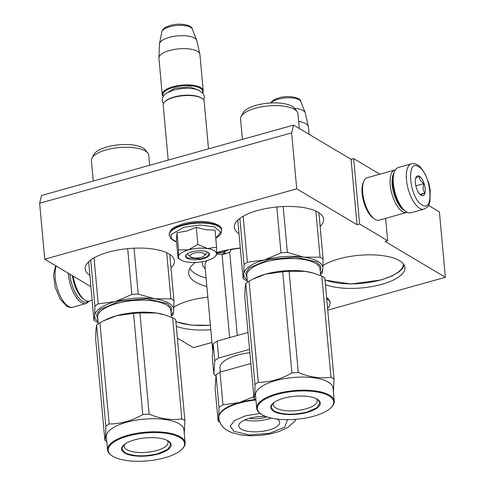<?xml version="1.0" encoding="UTF-8"?>
<svg xmlns="http://www.w3.org/2000/svg" width="485" height="485" viewBox="0 0 485 485"><rect width="100%" height="100%" fill="white"/><g stroke="black" fill="none" stroke-linecap="round" stroke-linejoin="round"><path stroke-width="0.73" d="M379.846 174.188L353.65 158.595L351.073 159.31L293.589 125.1L41.583 195.455L39.637 203.227L44.729 259.196L90.907 286.677M327.757 310.133L445.363 277.299L439.41 211.884L428.528 205.41M293.589 125.1L291.643 132.872L39.637 203.227M291.643 132.872L296.735 188.841L357.027 224.725L351.073 159.31M353.65 158.595L359.603 224.003L357.027 224.725M385.611 218.353L387.642 240.693L359.603 224.003M387.642 240.693L385.072 241.415L445.363 277.299M177.371 338.142L193.357 347.654L211.957 342.465M320.13 226.343A44.826 16.357 174.8 0 0 323.598 219.165A44.826 16.357 174.8 0 0 257.577 210.502A44.826 16.357 174.8 0 0 234.316 227.289A44.826 16.357 174.8 0 0 239.02 233.728M325.441 284.646A44.826 16.357 174.8 0 0 381.665 284.356A44.826 16.357 174.8 0 0 404.926 267.568A44.826 16.357 174.8 0 0 338.9 258.899A44.826 16.357 174.8 0 0 322.992 265.531M170.987 267.981A44.826 16.357 174.8 0 0 174.454 260.803A44.826 16.357 174.8 0 0 108.428 252.139A44.826 16.357 174.8 0 0 85.172 268.926A44.826 16.357 174.8 0 0 89.877 275.365M207.835 297.159A44.826 16.357 174.8 0 0 189.75 300.542A44.826 16.357 174.8 0 0 173.848 307.169M176.291 326.284A44.826 16.357 174.8 0 0 210.793 329.709M216.613 252.594A56.581 20.649 -5.2 0 1 218.056 252.182A56.581 20.649 -5.2 0 1 240.317 247.974M206.865 286.502A56.581 20.649 -5.2 0 1 188.695 273.376A56.581 20.649 -5.2 0 1 195.291 262.421M296.735 188.841L44.729 259.196M204.361 255.728A7.348 2.68 -5.2 0 0 202.36 252.897A7.348 2.68 -5.2 0 0 194.024 253.212A7.348 2.68 174.8 0 0 190.89 256.959A7.348 2.68 174.8 0 0 201.032 257.383A7.348 2.68 -5.2 0 0 204.361 255.728L206.343 253.691M164.573 102.002L165.07 101.492A19.988 7.293 174.8 0 1 174.103 96.994A19.988 7.293 -5.2 0 1 201.693 98.158L202.275 98.57A20.576 7.505 -5.2 0 0 173.873 97.376A20.576 7.505 174.8 0 0 164.573 102.002A20.576 7.505 174.8 0 0 163.196 105.081L168.204 160.105M202.275 98.57A20.576 7.505 -5.2 0 1 204.179 101.353L208.501 148.853M202.475 92.641A19.988 7.293 -5.2 0 0 194.158 86.227A19.988 7.293 -5.2 0 0 173.236 87.458A19.988 7.293 174.8 0 0 163.299 96.206M202.639 92.811A20.576 7.505 -5.2 0 0 203.215 90.719A20.576 7.505 -5.2 0 0 172.909 86.742A20.576 7.505 174.8 0 0 162.233 94.454A20.576 7.505 174.8 0 0 163.172 96.4M161.802 31.901C162.505 30.046 163.081 29.045 163.518 28.894C165.173 27.93 162.73 28.197 170.399 25.408C180.632 22.334 192.666 25.517 192.339 29.124A15.417 5.626 -5.2 0 0 169.774 26.723A15.417 5.626 -5.2 0 0 161.802 31.901L159.529 43.686A18.77 6.851 174.8 0 1 169.229 37.381A18.77 6.851 -5.2 0 1 196.71 40.303A18.77 6.851 -5.2 0 1 196.825 40.679L199.856 54.114A20.576 7.505 -5.2 0 0 169.611 50.495A20.576 7.505 174.8 0 0 158.922 57.842A20.576 7.505 174.8 0 0 158.935 58.2L162.233 94.454M199.856 54.114A20.576 7.505 -5.2 0 1 199.917 54.472L203.215 90.719M159.529 43.686A18.77 6.851 174.8 0 0 159.48 44.08L158.922 57.842M298.627 121.511A20.576 7.505 -5.2 0 1 308.357 126.561A20.576 7.505 -5.2 0 1 308.411 126.918L309.084 134.321M294.516 108.307L296.965 111.477A28.809 10.512 -5.2 0 0 294.437 109.349A28.809 10.512 174.8 0 0 264.889 106.306A28.809 10.512 174.8 0 0 241.075 116.564L242.912 113.005A26.602 9.706 -5.2 0 1 264.895 103.535A26.602 9.706 -5.2 0 1 292.182 106.348A26.602 9.706 -5.2 0 1 294.516 108.307A18.77 6.851 -5.2 0 1 305.204 112.744A18.77 6.851 -5.2 0 1 305.326 113.126L308.357 126.561M326.951 301.276L327.587 308.266M214.243 250.63A19.109 6.972 174.8 0 0 207.453 248.544L216.583 247.168L216.565 253.885A19.109 6.972 174.8 0 0 214.243 250.63M206.871 251.788A9.7 3.54 -5.2 0 1 206.992 252.236A9.7 3.54 -5.2 0 1 204.852 254.758M188.847 255.486A9.7 3.54 -5.2 0 1 187.671 253.994A9.7 3.54 -5.2 0 1 187.713 253.528M176.522 241.894L171.417 238.705L170.999 234.685L183.633 227.289L200.056 225.016L214.528 226.895L220.669 232.091L215.776 238.323M208.071 252.352A12.052 4.395 -5.2 0 1 208.417 252.576A12.052 4.395 -5.2 0 1 202.942 258.808A12.052 4.395 -5.2 0 1 186.986 258.238A12.052 4.395 -5.2 0 1 186.331 254.589A12.052 4.395 -5.2 0 1 196.752 250.957A12.052 4.395 -5.2 0 1 208.071 252.352M216.583 247.168L215.025 230.084L205.937 229.744L196.261 227.35L186.701 231.042L176.958 232.739L176.425 240.863L178.086 258.075M176.958 232.739L178.516 249.823L188.416 249.872C194.843 248.181 201.184 247.738 207.453 248.544L197.819 244.434L188.416 249.872C182.214 251.703 178.91 253.958 178.498 256.626A19.109 6.972 174.8 0 0 180.274 259.614A19.109 6.972 174.8 0 0 187.416 262.021L187.81 262.082A19.109 6.972 -5.2 0 0 206.44 260.778L206.846 260.663A19.109 6.972 -5.2 0 0 215.285 256.426L216.286 255.395M230.284 249.411A8.821 3.219 174.8 0 1 230.714 250.278A8.821 3.219 174.8 0 1 226.137 253.576A8.821 3.219 -5.2 0 1 216.552 254.049A19.109 6.972 -5.2 0 1 215.285 256.426M216.043 255.286L216.565 253.885M196.261 227.35L197.819 244.434M177.983 257.947L178.498 256.626L178.516 249.823M208.265 252.473L209.217 253.958L206.931 256.838L200.59 258.935L187.222 257.899L185.797 256.092L186.464 254.455M411.383 163.857L398.264 167.519A23.516 9.839 74.4 0 0 394.614 171.284A23.516 9.839 74.4 0 0 395.111 192.812A23.516 9.839 74.4 0 0 405.836 211.49A23.516 9.839 74.4 0 0 406.575 211.975A23.516 9.839 74.4 0 0 410.91 212.818L424.029 209.156C430.534 205.488 428.322 204.658 429.922 201.827L430.201 189.981L428.813 183.354L425.478 174.655C421.568 168.234 418.901 164.979 417.47 164.906C415.105 163.633 413.075 163.287 411.383 163.857A23.516 9.839 74.4 0 0 407.133 184.445A23.516 9.839 74.4 0 0 419.689 208.314A23.516 9.839 74.4 0 0 424.029 209.156M394.614 171.284L394.081 172.514A22.34 9.348 74.4 0 0 394.56 192.969A22.34 9.348 74.4 0 0 404.745 210.714L405.836 211.49M418.537 166.713C405.769 157.995 409.455 198.51 422.011 204.87C434.778 213.582 431.092 173.066 418.537 166.713M419.41 176.249A10.288 4.304 74.4 0 0 415.912 177.528A10.288 4.304 74.4 0 0 416.13 186.949A10.288 4.304 74.4 0 0 420.822 195.115A10.288 4.304 74.4 0 0 421.144 195.328A10.288 4.304 74.4 0 0 425.181 188.707A10.288 4.304 74.4 0 0 419.41 176.249M420.768 195.079L421.041 195.255C420.707 194.964 421.968 194.224 424.818 193.042C422.938 190.338 422.653 187.192 423.957 183.597C420.822 181.632 419.276 179.226 419.325 176.376C416.476 177.558 415.215 178.298 415.548 178.589M423.957 183.597L415.851 185.864M424.818 193.042L419.98 194.388M88.258 301.215A22.34 9.348 -105.6 0 1 82.468 301.343A22.34 9.348 -105.6 0 1 69.913 274.183M88.81 301.179A23.516 9.839 -105.6 0 1 85.875 303.561A23.516 9.839 -105.6 0 1 81.535 302.719A23.516 9.839 -105.6 0 1 68.252 273.194M395.336 169.902A22.043 9.221 74.4 0 0 394.802 170.011L367.291 177.692A22.043 9.221 74.4 0 0 363.865 181.22A22.043 9.221 74.4 0 0 364.332 201.408A22.043 9.221 74.4 0 0 374.39 218.917A22.043 9.221 74.4 0 0 375.075 219.372A22.043 9.221 74.4 0 0 379.143 220.16L406.66 212.478A22.043 9.221 74.4 0 0 407.17 212.297M363.865 181.22L363.198 182.76A20.576 8.609 74.4 0 0 363.641 201.602A20.576 8.609 74.4 0 0 373.026 217.941L374.39 218.917M394.802 170.011A22.043 9.221 74.4 0 0 390.819 189.314A22.043 9.221 74.4 0 0 402.592 211.684A22.043 9.221 74.4 0 0 406.66 212.478M393.705 173.509A20.576 8.609 74.4 0 0 393.681 193.048A20.576 8.609 74.4 0 0 403.756 209.963A20.576 8.609 74.4 0 0 403.908 210.053M92.144 300.288L89.337 301.07A22.043 9.221 -105.6 0 1 85.269 300.276A22.043 9.221 -105.6 0 1 84.578 299.827A22.043 9.221 -105.6 0 1 73.205 276.141M84.578 299.827L83.214 298.851A20.576 8.609 -105.6 0 1 72.453 275.698M173.957 300.639L173.703 310.073A39.679 14.477 174.8 0 0 168.895 303.143A39.679 14.477 174.8 0 0 154.776 298.808L170.908 298.827A44.093 16.09 -5.2 0 1 172.533 299.706A44.093 16.09 -5.2 0 1 173.957 300.639L169.744 254.364M98.17 322.592L97.018 322.125A44.093 16.09 -5.2 0 1 93.969 320.306L88.64 261.748M93.969 320.306L94.648 315.596A39.679 14.477 174.8 0 0 98.079 321.61M131.847 294.516A44.093 16.09 -5.2 0 1 138.219 294.068L154.776 298.808A39.679 14.477 -5.2 0 0 115.248 301.567L98.219 303.901A44.093 16.09 -5.2 0 0 94.902 306.162L94.648 315.596A39.679 14.477 -5.2 0 1 115.248 301.567L131.847 294.516L127.67 248.641M94.902 306.162L90.701 260.021M98.219 303.901L94.029 257.862M138.219 294.068L134.042 248.193M170.908 298.827L166.713 252.709M171.357 316.002A44.093 16.09 -5.2 0 0 173.024 314.783L173.703 310.073A39.679 14.477 -5.2 0 1 171.266 314.953M97.897 319.566L96.521 314.65L100.128 309.497L119.777 301.13L146.785 298.754L167.349 303.574L171.581 307.933L171.078 312.91M147.816 153.114A28.809 10.512 -5.2 0 0 145.288 150.993A28.809 10.512 174.8 0 0 115.739 147.943A28.809 10.512 174.8 0 0 91.932 158.201L93.763 154.642A26.602 9.706 -5.2 0 1 115.751 145.173A26.602 9.706 -5.2 0 1 143.039 147.986A26.602 9.706 -5.2 0 1 145.373 149.95L147.816 153.114A28.809 10.512 -5.2 0 1 148.774 155.418L149.671 165.276M91.932 158.201A28.809 10.512 174.8 0 0 91.398 160.638L93.259 181.026M184.27 433.529L184.888 420.713A44.093 16.09 174.8 0 0 183.463 419.78A44.093 16.09 174.8 0 0 181.839 418.901L172.63 317.717L164.512 314.844L156.097 312.983A39.679 14.477 -5.2 0 1 163.597 314.577L164.33 314.795M184.888 420.713L175.679 319.536A44.093 16.09 174.8 0 0 174.254 318.596A44.093 16.09 174.8 0 0 172.63 317.717M181.839 418.901C171.223 420.434 160.323 418.846 149.144 414.141A44.093 16.09 174.8 0 0 142.772 414.59C131.847 420.834 120.644 423.963 109.149 423.975A44.093 16.09 174.8 0 0 105.827 426.236C105.803 434.069 105.487 438.786 104.893 440.38A44.093 16.09 174.8 0 0 106.318 441.314A44.093 16.09 174.8 0 0 106.785 441.586M182.02 449.195L182.518 448.68A38.945 14.21 174.8 0 0 185.118 442.853L183.93 429.771A38.945 14.21 -5.2 0 0 179.214 423.787A38.945 14.21 174.8 0 0 134.933 420.343A38.945 14.21 174.8 0 0 106.354 436.833L107.543 449.91A38.945 14.21 174.8 0 0 111.15 455.179L111.732 455.591A38.357 13.998 174.8 0 0 112.823 456.294A38.357 13.998 174.8 0 0 148.859 460.75A38.357 13.998 174.8 0 0 182.02 449.195A38.357 13.998 174.8 0 0 179.941 437.561A38.357 13.998 174.8 0 0 129.155 435.748A38.357 13.998 174.8 0 0 111.732 455.591M156.097 312.983L139.935 312.964A44.093 16.09 174.8 0 0 133.569 313.407L116.57 315.729L103.657 320.809L99.94 322.798A44.093 16.09 174.8 0 0 96.618 325.053L95.939 329.751L95.684 339.203L104.893 440.38M156.037 312.977A39.679 14.477 174.8 0 0 116.57 315.729M116.503 315.753A39.679 14.477 174.8 0 0 105.554 319.858L104.621 320.33M149.144 414.141L139.935 312.964M142.772 414.59L133.569 313.407M109.149 423.975L99.94 322.798M105.827 426.236L96.618 325.053M185.118 442.853A38.945 14.21 174.8 0 0 180.402 436.87A38.945 14.21 174.8 0 0 136.121 433.426A38.945 14.21 174.8 0 0 107.543 449.91M168.107 440.859A24.838 9.063 -5.2 0 1 168.816 441.32A24.838 9.063 -5.2 0 1 157.534 454.166A24.838 9.063 -5.2 0 1 124.651 452.996A24.838 9.063 -5.2 0 1 123.299 445.46A24.838 9.063 -5.2 0 1 144.779 437.979A24.838 9.063 -5.2 0 1 168.107 440.859M167.167 440.356A22.019 8.033 174.8 0 1 168.071 442.314A22.019 8.033 174.8 0 1 151.914 451.632A22.019 8.033 174.8 0 1 126.882 449.692A22.019 8.033 -5.2 0 1 124.215 446.309A22.019 8.033 -5.2 0 1 124.748 444.212M168.659 441.211L170.799 444.43L167.586 449.443L158.061 453.627C144.33 456.852 133.266 456.524 124.881 452.65L121.911 448.88L123.432 445.327M323.107 259.002L322.852 268.435A39.679 14.477 174.8 0 0 318.039 261.506A39.679 14.477 174.8 0 0 303.925 257.171L320.058 257.189A44.093 16.09 -5.2 0 1 321.682 258.068A44.093 16.09 -5.2 0 1 323.107 259.002L318.894 212.727M247.32 280.948L246.162 280.482A44.093 16.09 -5.2 0 1 243.112 278.669L237.783 220.111M243.112 278.669L243.797 273.958A39.679 14.477 174.8 0 0 247.229 279.972M280.991 252.873A44.093 16.09 -5.2 0 1 287.362 252.43L303.925 257.171A39.679 14.477 -5.2 0 0 264.398 259.93L247.368 262.264A44.093 16.09 -5.2 0 0 244.046 264.525L243.797 273.958A39.679 14.477 -5.2 0 1 264.398 259.93L280.991 252.873L276.82 206.998M244.046 264.525L239.851 218.377M247.368 262.264L243.179 216.219M287.362 252.43L283.185 206.555M320.058 257.189L315.856 211.072M320.506 274.358A44.093 16.09 -5.2 0 0 322.167 273.146L322.852 268.435A39.679 14.477 -5.2 0 1 320.409 273.31M247.041 277.929L245.671 273.013L249.278 267.859L268.926 259.493L295.935 257.111L316.499 261.936L320.73 266.289L320.227 271.267M296.965 111.477A28.809 10.512 -5.2 0 1 297.923 113.775L299.263 128.47M241.075 116.564A28.809 10.512 174.8 0 0 240.548 119.001L242.403 139.389M333.413 391.892L334.032 379.076A44.093 16.09 174.8 0 0 332.607 378.136A44.093 16.09 174.8 0 0 330.982 377.257L321.773 276.08L313.656 273.207L305.247 271.345A39.679 14.477 -5.2 0 1 312.74 272.94L313.474 273.152M334.032 379.076L324.823 277.893A44.093 16.09 174.8 0 0 323.398 276.959A44.093 16.09 174.8 0 0 321.773 276.08M330.982 377.257C320.367 378.791 309.472 377.209 298.293 372.504A44.093 16.09 174.8 0 0 291.921 372.947C280.997 379.197 269.787 382.325 258.293 382.338A44.093 16.09 174.8 0 0 254.977 384.593C254.946 392.432 254.637 397.142 254.043 398.743A44.093 16.09 174.8 0 0 255.462 399.676A44.093 16.09 174.8 0 0 255.934 399.949M331.17 407.552L331.667 407.042A38.945 14.21 174.8 0 0 334.262 401.216L333.074 388.133A38.945 14.21 -5.2 0 0 328.357 382.15A38.945 14.21 174.8 0 0 284.077 378.706A38.945 14.21 174.8 0 0 255.498 395.19L256.692 408.273A38.945 14.21 174.8 0 0 260.299 413.535L260.881 413.947A38.357 13.998 174.8 0 0 261.967 414.657A38.357 13.998 174.8 0 0 298.002 419.113A38.357 13.998 174.8 0 0 331.17 407.552A38.357 13.998 174.8 0 0 329.085 395.918A38.357 13.998 174.8 0 0 278.299 394.105A38.357 13.998 174.8 0 0 260.881 413.947M305.247 271.345L289.084 271.321A44.093 16.09 174.8 0 0 282.713 271.77L265.653 274.11L252.8 279.172L249.084 281.154A44.093 16.09 174.8 0 0 245.768 283.416L245.083 288.145L244.834 297.56L254.043 398.743M305.18 271.339A39.679 14.477 174.8 0 0 265.719 274.092M265.653 274.11A39.679 14.477 174.8 0 0 254.704 278.22L253.77 278.693M298.293 372.504L289.084 271.321M291.921 372.947L282.713 271.77M258.293 382.338L249.084 281.154M254.977 384.593L245.768 283.416M334.262 401.216A38.945 14.21 174.8 0 0 329.551 395.233A38.945 14.21 174.8 0 0 285.271 391.789A38.945 14.21 174.8 0 0 256.692 408.273M317.257 399.222A24.838 9.063 -5.2 0 1 317.96 399.682A24.838 9.063 -5.2 0 1 306.684 412.529A24.838 9.063 -5.2 0 1 273.801 411.353A24.838 9.063 -5.2 0 1 272.449 403.823A24.838 9.063 -5.2 0 1 293.922 396.342A24.838 9.063 -5.2 0 1 317.257 399.222M316.317 398.712A22.019 8.033 174.8 0 1 317.214 400.677A22.019 8.033 174.8 0 1 301.058 409.995A22.019 8.033 174.8 0 1 276.032 408.049A22.019 8.033 -5.2 0 1 273.364 404.666A22.019 8.033 -5.2 0 1 273.898 402.574M317.808 399.573L319.942 402.792L316.735 407.8L307.211 411.983C293.473 415.215 282.415 414.887 274.031 411.013L271.06 407.242L272.582 403.69M221.657 251.006L223.646 251.066A41.14 34.223 -59.2 0 0 225.628 250.327M226.974 250.042A40.728 17.042 74.4 0 0 227.544 250.375A41.14 34.223 120.8 0 1 224.488 251.563L223.9 252.339A41.14 17.211 74.4 0 0 225.555 253.012L224.009 253.443A41.14 17.211 -105.6 0 1 222.36 252.77L220.372 252.715A41.14 34.223 120.8 0 1 217.256 253.249A40.728 17.042 -105.6 0 1 216.607 252.867M223.627 251.072L223.9 252.339M216.613 252.721A41.14 34.223 -59.2 0 0 219.529 252.212L220.117 251.436M223.912 252.345L224.009 253.443M217.201 252.636L217.256 253.249M189.793 268.484A55.848 20.376 174.8 0 0 195.443 273.71A55.848 20.376 174.8 0 0 206.083 277.947M229.696 251.976L237.298 335.468M222.057 254.292L229.635 337.602M219.96 422.393A43.795 15.981 -5.2 0 1 219.778 422.283A43.795 15.981 -5.2 0 1 218.111 421.168L215.14 388.485L216.037 374.844L219.014 407.527A43.795 15.981 174.8 0 1 222.948 404.848L239.366 402.52A39.679 14.477 174.8 0 0 218.765 416.548L219.014 407.527M213.849 374.311L214.752 360.67L213.212 343.774L212.309 357.415L213.849 374.311A43.795 15.981 174.8 0 0 215.51 375.426A43.795 15.981 174.8 0 0 215.983 375.699M248.011 332.474L217.147 341.094A43.795 15.981 174.8 0 0 213.212 343.774M249.551 349.376L218.686 357.991L217.147 341.094M218.686 357.991A43.795 15.981 174.8 0 0 214.752 360.67M249.848 352.698A33.95 12.386 174.8 0 0 220.014 367.806L220.402 372.043M218.111 421.168L218.765 416.548A39.679 14.477 174.8 0 0 218.771 417.385L218.826 417.931C219.947 425.678 224.949 429.079 227.471 430.534L231.721 432.584L240.59 434.918L249.817 435.779L260.069 435.463L270.478 433.911L279.396 431.414L287.769 427.509L294.953 421.047L296.044 419.295M222.948 404.848L219.972 372.165A43.795 15.981 174.8 0 0 216.037 374.844M255.237 399.543A39.679 14.477 174.8 0 0 239.366 402.52L253.849 396.621M250.836 363.544L219.972 372.165M265.889 416.494A20.576 7.505 174.8 0 0 238.741 426.012A20.576 7.505 174.8 0 0 241.233 429.17A20.576 7.505 -5.2 0 0 264.628 430.989A20.576 7.505 -5.2 0 0 279.724 422.277A20.576 7.505 -5.2 0 0 277.238 419.119A20.576 7.505 174.8 0 0 277.117 419.052M271.236 418.046A20.576 7.505 -5.2 0 1 244.713 419.968M266.974 416.876A14.695 5.365 -5.2 0 1 249.569 418.264M199.353 90.465L189.78 86.894L174.636 88.288L165.985 93.502M271 102.972A15.417 5.626 -5.2 0 1 278.269 99.17A15.417 5.626 -5.2 0 1 300.839 101.571L305.204 112.744M326.678 298.263A26.305 9.597 -5.2 0 1 330.146 302.464L328.721 299.287L326.611 297.517M326.72 298.748A26.305 9.597 -5.2 0 1 330.188 302.955L330.146 302.464M182.9 224.937A26.305 9.597 -5.2 0 1 221.645 230.017C222.057 226.877 218.268 224.3 210.284 222.294C201.608 220.82 192.6 221.299 183.263 223.737C175.77 226.713 170.441 227.18 169.247 234.788A26.305 9.597 -5.2 0 1 182.9 224.937M176.522 241.936L174.655 241.203L170.702 238.438L169.289 235.28A26.305 9.597 -5.2 0 1 182.942 225.422A26.305 9.597 -5.2 0 1 221.694 230.508L221.645 230.017M85.875 303.561L72.762 307.223A23.516 9.839 -105.6 0 1 68.421 306.381A23.516 9.839 -105.6 0 1 57.272 288.296A23.516 9.839 -105.6 0 1 56.302 266.083M98.285 323.841L97.685 317.257A36.745 13.404 -5.2 0 1 124.645 301.7A36.745 13.404 -5.2 0 1 166.422 304.95A36.745 13.404 -5.2 0 1 170.865 310.594L171.472 317.251M247.429 282.203L246.835 275.613A36.745 13.404 -5.2 0 1 273.795 260.063A36.745 13.404 -5.2 0 1 315.565 263.313A36.745 13.404 -5.2 0 1 320.015 268.957L320.621 275.613M224.416 250.793L224.488 251.563M222.215 251.2L222.36 252.77M220.287 251.776L220.372 252.715M202.681 261.627A42.031 15.338 174.8 0 0 205.24 268.702M206.98 260.627A39.679 14.477 174.8 0 0 204.985 265.847L212.733 351.013M240.336 248.132A39.679 14.477 174.8 0 0 230.666 249.726M255.941 400.016A39.679 14.477 174.8 0 0 218.826 417.931M260.142 413.42L245.483 415.845L234.534 420.507L230.248 426.151L233.776 431.25L249.084 434.924L269.345 433.335L284.671 427.255L287.575 419.652M175.855 321.464A43.65 15.926 174.8 0 0 210.381 325.192M324.998 279.827A43.65 15.926 174.8 0 0 380.731 279.93A43.65 15.926 174.8 0 0 403.405 263.949M190.89 256.959L188.568 255.31M192.339 29.124L196.71 40.303M270.782 102.984L272.018 101.335L274.013 99.837L278.899 97.849C289.133 94.781 301.161 97.958 300.839 101.571M327.605 308.46L329.376 306.314L330.188 302.955M169.289 235.28L169.247 234.788M215.776 238.359L219.626 235.504L220.881 233.867L221.694 230.508M180.274 259.614L178.147 258.099M72.762 307.223C71.149 307.811 69.119 307.46 66.669 306.18L60.019 298.893L55.248 287.429L53.532 275.195L55.611 265.671M203.742 100.068L204.391 96.667L203.342 93.714L198.486 90.083L193.788 88.791L188.647 88.264L182.251 88.452L173.951 89.943L166.743 92.987L164.1 95.175L162.372 98.194L162.148 100.522L163.396 103.742M230.714 250.278L230.63 249.351M175.879 321.749L191.266 325.132L210.393 325.296M325.023 280.106L350.97 283.992L381.004 279.984L391.995 276.007L398.894 271.964L402.204 268.89L404.29 265.362"/></g></svg>

